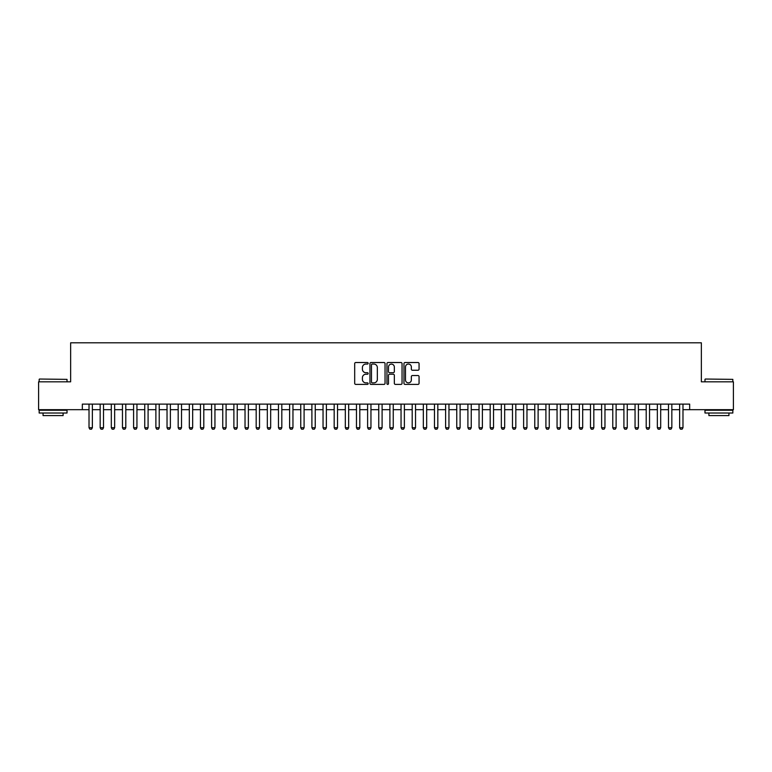 <?xml version="1.0" encoding="UTF-8"?>
<svg xmlns="http://www.w3.org/2000/svg" width="772" height="772" viewBox="0 0 772 772"><rect width="100%" height="100%" fill="white"/><g stroke="black" fill="none" stroke-linecap="round" stroke-linejoin="round"><path stroke-width="1.16" d="M368.167 363.294A0.762 0.762 0 0 0 367.404 362.522L355.786 362.522A1.09 1.09 0 0 0 354.686 363.622L354.686 383.308A1.09 1.09 0 0 0 355.786 384.398L367.404 384.398A0.762 0.762 0 0 0 368.167 383.636A0.762 0.762 0 0 0 367.404 382.873L365.899 382.873A3.503 3.503 0 0 1 362.406 379.37L362.406 377.73A3.503 3.503 0 0 1 365.899 374.227L367.404 374.227A0.762 0.762 0 0 0 368.167 373.465A0.762 0.762 0 0 0 367.404 372.702L365.899 372.702A3.503 3.503 0 0 1 362.406 369.199L362.406 367.559A3.503 3.503 0 0 1 365.899 364.056L367.404 364.056A0.762 0.762 0 0 0 368.167 363.294M417.97 370.242A1.09 1.09 0 0 0 419.061 369.141L419.061 363.622A1.09 1.09 0 0 0 417.97 362.522L405.059 362.522A1.09 1.09 0 0 0 403.968 363.622L403.968 383.308A1.09 1.09 0 0 0 405.059 384.398L417.97 384.398A1.09 1.09 0 0 0 419.061 383.308L419.061 376.639A1.09 1.09 0 0 0 417.97 375.539L412.441 375.539A1.09 1.09 0 0 0 411.351 376.639L411.351 379.94A2.924 2.924 0 0 1 408.427 382.873A2.924 2.924 0 0 1 405.493 379.94L405.493 366.98A2.924 2.924 0 0 1 408.427 364.056A2.924 2.924 0 0 1 411.351 366.98L411.351 369.141A1.09 1.09 0 0 0 412.441 370.242L417.97 370.242M82.334 409.681L38.6 409.681L38.6 381.822L70.638 381.822L70.638 342.816L701.362 342.816L701.362 381.822L733.4 381.822L733.4 409.681L689.666 409.681L689.666 404.113L82.334 404.113L82.334 409.681L89.021 409.681M385.045 363.622A1.09 1.09 0 0 0 383.945 362.522L371.042 362.522A1.09 1.09 0 0 0 369.952 363.622L369.952 383.308A1.09 1.09 0 0 0 371.042 384.398L383.945 384.398A1.09 1.09 0 0 0 385.045 383.308L385.045 363.622M388.055 362.522L400.957 362.522A1.09 1.09 0 0 1 402.048 363.622L402.048 383.308A1.09 1.09 0 0 1 400.957 384.398L395.438 384.398A1.09 1.09 0 0 1 394.338 383.308L394.338 375.327A1.09 1.09 0 0 0 393.247 374.227L389.58 374.227A1.09 1.09 0 0 0 388.49 375.327L388.49 383.636A0.762 0.762 0 0 1 387.727 384.398A0.762 0.762 0 0 1 386.955 383.636L386.955 363.622A1.09 1.09 0 0 1 388.055 362.522M92.37 409.681L100.167 409.681M103.516 409.681L111.313 409.681M114.652 409.681L122.459 409.681M125.797 409.681L133.595 409.681M136.943 409.681L144.74 409.681M148.089 409.681L155.886 409.681M159.225 409.681L167.032 409.681M170.371 409.681L178.178 409.681M181.516 409.681L189.314 409.681M192.662 409.681L200.459 409.681M203.798 409.681L211.605 409.681M214.944 409.681L222.751 409.681M226.09 409.681L233.887 409.681M237.236 409.681L245.033 409.681M248.381 409.681L256.179 409.681M259.517 409.681L267.324 409.681M270.663 409.681L278.46 409.681M281.809 409.681L289.606 409.681M292.955 409.681L300.752 409.681M304.091 409.681L311.898 409.681M315.237 409.681L323.043 409.681M326.382 409.681L334.18 409.681M337.528 409.681L345.325 409.681M348.674 409.681L356.471 409.681M359.81 409.681L367.617 409.681M370.956 409.681L378.753 409.681M382.101 409.681L389.899 409.681M393.247 409.681L401.044 409.681M404.383 409.681L412.19 409.681M415.529 409.681L423.326 409.681M426.675 409.681L434.472 409.681M437.82 409.681L445.618 409.681M448.957 409.681L456.763 409.681M460.102 409.681L467.909 409.681M471.248 409.681L479.045 409.681M482.394 409.681L490.191 409.681M493.54 409.681L501.337 409.681M504.676 409.681L512.483 409.681M515.821 409.681L523.619 409.681M526.967 409.681L534.764 409.681M538.113 409.681L545.91 409.681M549.249 409.681L557.056 409.681M560.395 409.681L568.202 409.681M571.541 409.681L579.338 409.681M582.686 409.681L590.483 409.681M593.822 409.681L601.629 409.681M604.968 409.681L612.775 409.681M616.114 409.681L623.911 409.681M627.26 409.681L635.057 409.681M638.405 409.681L646.203 409.681M649.542 409.681L657.348 409.681M660.687 409.681L668.484 409.681M671.833 409.681L679.63 409.681M682.979 409.681L689.666 409.681M372.249 364.056A0.762 0.762 0 0 0 371.477 364.818L371.477 382.101A0.762 0.762 0 0 0 372.249 382.873L373.831 382.873A3.503 3.503 0 0 0 377.334 379.37L377.334 367.559A3.503 3.503 0 0 0 373.831 364.056L372.249 364.056M394.338 367.038A2.924 2.924 0 0 0 391.414 364.114A2.924 2.924 0 0 0 388.49 367.038L388.49 371.602A1.09 1.09 0 0 0 389.58 372.702L393.247 372.702A1.09 1.09 0 0 0 394.338 371.602L394.338 367.038M92.37 404.113L92.37 427.736L91.53 429.184L89.861 429.184L89.021 427.736L89.021 404.113M89.021 427.736L92.37 427.736M39.488 379.033L67.019 379.37L39.488 379.033M53.085 413.02L39.16 413.02L39.16 410.241L67.019 410.241L67.019 413.02L53.085 413.02M63.111 413.02L63.111 415.587L43.058 415.587L43.058 413.02M705.318 379.033L732.84 379.37L705.318 379.033M718.915 413.02L704.981 413.02L704.981 410.241L732.84 410.241L732.84 413.02L718.915 413.02M728.942 413.02L728.942 415.587L708.889 415.587L708.889 413.02M103.516 404.113L103.516 427.736L102.676 429.184L101.007 429.184L100.167 427.736L100.167 404.113M100.167 427.736L103.516 427.736M114.652 404.113L114.652 427.736L113.822 429.184L112.143 429.184L111.313 427.736L111.313 404.113M111.313 427.736L114.652 427.736M125.797 404.113L125.797 427.736L124.958 429.184L123.288 429.184L122.459 427.736L122.459 404.113M122.459 427.736L125.797 427.736M136.943 404.113L136.943 427.736L136.104 429.184L134.434 429.184L133.595 427.736L133.595 404.113M133.595 427.736L136.943 427.736M148.089 404.113L148.089 427.736L147.249 429.184L145.58 429.184L144.74 427.736L144.74 404.113M144.74 427.736L148.089 427.736M159.225 404.113L159.225 427.736L158.395 429.184L156.726 429.184L155.886 427.736L155.886 404.113M155.886 427.736L159.225 427.736M170.371 404.113L170.371 427.736L169.541 429.184L167.862 429.184L167.032 427.736L167.032 404.113M167.032 427.736L170.371 427.736M181.516 404.113L181.516 427.736L180.677 429.184L179.007 429.184L178.178 427.736L178.178 404.113M178.178 427.736L181.516 427.736M192.662 404.113L192.662 427.736L191.823 429.184L190.153 429.184L189.314 427.736L189.314 404.113M189.314 427.736L192.662 427.736M203.798 404.113L203.798 427.736L202.968 429.184L201.299 429.184L200.459 427.736L200.459 404.113M200.459 427.736L203.798 427.736M214.944 404.113L214.944 427.736L214.114 429.184L212.435 429.184L211.605 427.736L211.605 404.113M211.605 427.736L214.944 427.736M226.09 404.113L226.09 427.736L225.25 429.184L223.581 429.184L222.751 427.736L222.751 404.113M222.751 427.736L226.09 427.736M237.236 404.113L237.236 427.736L236.396 429.184L234.727 429.184L233.887 427.736L233.887 404.113M233.887 427.736L237.236 427.736M248.381 404.113L248.381 427.736L247.542 429.184L245.872 429.184L245.033 427.736L245.033 404.113M245.033 427.736L248.381 427.736M259.517 404.113L259.517 427.736L258.688 429.184L257.018 429.184L256.179 427.736L256.179 404.113M256.179 427.736L259.517 427.736M270.663 404.113L270.663 427.736L269.833 429.184L268.154 429.184L267.324 427.736L267.324 404.113M267.324 427.736L270.663 427.736M281.809 404.113L281.809 427.736L280.969 429.184L279.3 429.184L278.46 427.736L278.46 404.113M278.46 427.736L281.809 427.736M292.955 404.113L292.955 427.736L292.115 429.184L290.446 429.184L289.606 427.736L289.606 404.113M289.606 427.736L292.955 427.736M304.091 404.113L304.091 427.736L303.261 429.184L301.591 429.184L300.752 427.736L300.752 404.113M300.752 427.736L304.091 427.736M315.237 404.113L315.237 427.736L314.407 429.184L312.728 429.184L311.898 427.736L311.898 404.113M311.898 427.736L315.237 427.736M326.382 404.113L326.382 427.736L325.543 429.184L323.873 429.184L323.043 427.736L323.043 404.113M323.043 427.736L326.382 427.736M337.528 404.113L337.528 427.736L336.688 429.184L335.019 429.184L334.18 427.736L334.18 404.113M334.18 427.736L337.528 427.736M348.674 404.113L348.674 427.736L347.834 429.184L346.165 429.184L345.325 427.736L345.325 404.113M345.325 427.736L348.674 427.736M359.81 404.113L359.81 427.736L358.98 429.184L357.301 429.184L356.471 427.736L356.471 404.113M356.471 427.736L359.81 427.736M370.956 404.113L370.956 427.736L370.116 429.184L368.447 429.184L367.617 427.736L367.617 404.113M367.617 427.736L370.956 427.736M382.101 404.113L382.101 427.736L381.262 429.184L379.592 429.184L378.753 427.736L378.753 404.113M378.753 427.736L382.101 427.736M393.247 404.113L393.247 427.736L392.408 429.184L390.738 429.184L389.899 427.736L389.899 404.113M389.899 427.736L393.247 427.736M404.383 404.113L404.383 427.736L403.553 429.184L401.884 429.184L401.044 427.736L401.044 404.113M401.044 427.736L404.383 427.736M415.529 404.113L415.529 427.736L414.699 429.184L413.02 429.184L412.19 427.736L412.19 404.113M412.19 427.736L415.529 427.736M426.675 404.113L426.675 427.736L425.835 429.184L424.166 429.184L423.326 427.736L423.326 404.113M423.326 427.736L426.675 427.736M437.82 404.113L437.82 427.736L436.981 429.184L435.312 429.184L434.472 427.736L434.472 404.113M434.472 427.736L437.82 427.736M448.957 404.113L448.957 427.736L448.127 429.184L446.457 429.184L445.618 427.736L445.618 404.113M445.618 427.736L448.957 427.736M460.102 404.113L460.102 427.736L459.272 429.184L457.593 429.184L456.763 427.736L456.763 404.113M456.763 427.736L460.102 427.736M471.248 404.113L471.248 427.736L470.409 429.184L468.739 429.184L467.909 427.736L467.909 404.113M467.909 427.736L471.248 427.736M482.394 404.113L482.394 427.736L481.554 429.184L479.885 429.184L479.045 427.736L479.045 404.113M479.045 427.736L482.394 427.736M493.54 404.113L493.54 427.736L492.7 429.184L491.031 429.184L490.191 427.736L490.191 404.113M490.191 427.736L493.54 427.736M504.676 404.113L504.676 427.736L503.846 429.184L502.167 429.184L501.337 427.736L501.337 404.113M501.337 427.736L504.676 427.736M515.821 404.113L515.821 427.736L514.982 429.184L513.312 429.184L512.483 427.736L512.483 404.113M512.483 427.736L515.821 427.736M526.967 404.113L526.967 427.736L526.128 429.184L524.458 429.184L523.619 427.736L523.619 404.113M523.619 427.736L526.967 427.736M538.113 404.113L538.113 427.736L537.273 429.184L535.604 429.184L534.764 427.736L534.764 404.113M534.764 427.736L538.113 427.736M549.249 404.113L549.249 427.736L548.419 429.184L546.75 429.184L545.91 427.736L545.91 404.113M545.91 427.736L549.249 427.736M560.395 404.113L560.395 427.736L559.565 429.184L557.886 429.184L557.056 427.736L557.056 404.113M557.056 427.736L560.395 427.736M571.541 404.113L571.541 427.736L570.701 429.184L569.032 429.184L568.202 427.736L568.202 404.113M568.202 427.736L571.541 427.736M582.686 404.113L582.686 427.736L581.847 429.184L580.177 429.184L579.338 427.736L579.338 404.113M579.338 427.736L582.686 427.736M593.822 404.113L593.822 427.736L592.992 429.184L591.323 429.184L590.483 427.736L590.483 404.113M590.483 427.736L593.822 427.736M604.968 404.113L604.968 427.736L604.138 429.184L602.459 429.184L601.629 427.736L601.629 404.113M601.629 427.736L604.968 427.736M616.114 404.113L616.114 427.736L615.274 429.184L613.605 429.184L612.775 427.736L612.775 404.113M612.775 427.736L616.114 427.736M627.26 404.113L627.26 427.736L626.42 429.184L624.751 429.184L623.911 427.736L623.911 404.113M623.911 427.736L627.26 427.736M638.405 404.113L638.405 427.736L637.566 429.184L635.896 429.184L635.057 427.736L635.057 404.113M635.057 427.736L638.405 427.736M649.542 404.113L649.542 427.736L648.712 429.184L647.042 429.184L646.203 427.736L646.203 404.113M646.203 427.736L649.542 427.736M660.687 404.113L660.687 427.736L659.857 429.184L658.178 429.184L657.348 427.736L657.348 404.113M657.348 427.736L660.687 427.736M671.833 404.113L671.833 427.736L670.993 429.184L669.324 429.184L668.484 427.736L668.484 404.113M668.484 427.736L671.833 427.736M682.979 404.113L682.979 427.736L682.139 429.184L680.47 429.184L679.63 427.736L679.63 404.113M679.63 427.736L682.979 427.736M39.16 381.822L39.16 379.37M45.509 410.241L45.509 409.681M60.66 410.241L60.66 409.681M67.019 381.822L67.019 379.37M704.981 381.822L704.981 379.37M711.34 410.241L711.34 409.681M726.491 410.241L726.491 409.681M732.84 381.822L732.84 379.37"/></g></svg>
